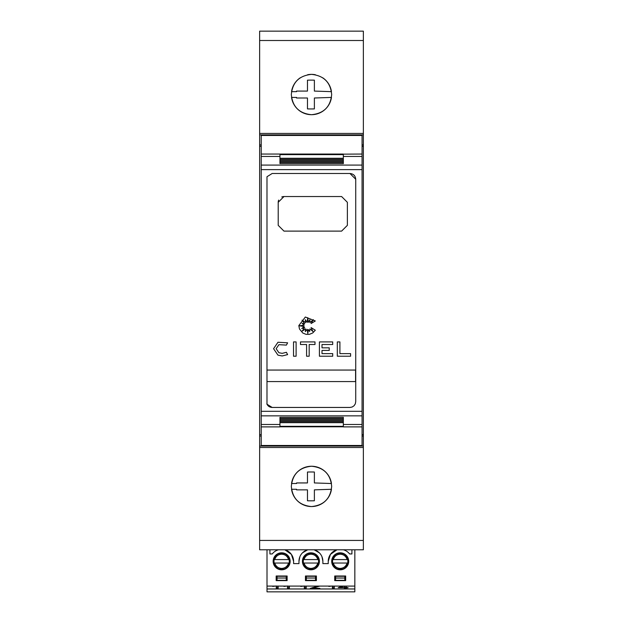 <?xml version="1.0" encoding="UTF-8"?>
<svg xmlns="http://www.w3.org/2000/svg" width="623" height="623" viewBox="0 0 623 623"><rect width="100%" height="100%" fill="white"/><g stroke="black" fill="none" stroke-linecap="round" stroke-linejoin="round"><path stroke-width="0.93" d="M261.224 154.052L261.224 426.887L279.953 426.887L279.953 422.667L343.335 422.667L343.335 426.887L362.064 426.887L362.064 135.456L261.224 135.456L261.224 154.052L343.335 154.052L343.335 158.273L279.953 158.273L279.953 154.154M266.846 403.899C267.89 406.141 269.666 407.325 272.173 407.45L266.987 404.202L266.987 176.737L272.173 173.49L349.962 173.49L355.725 179.253L355.725 401.687L355.289 403.891L354.043 405.76L352.174 407.014L349.962 407.45L352.174 407.014L354.043 405.76L355.289 403.891L355.725 401.687M273.575 348.709L277.967 342.261L287.616 342.814L286.393 345.103L278.917 344.675L276.168 348.709L278.917 352.735L282.196 353.358L286.393 352.307L287.616 354.604L282.196 355.951L277.967 355.149L273.575 348.709L277.967 342.261M298.814 325.603L305.332 317.029L315.308 320.97L311.087 323.539L313.377 319.677L309.896 322.628L309.896 319.833L308.401 322.364L307.715 317.683L307.194 322.364L305.278 319.677L305.714 322.628L302.062 320.152L304.67 323.796L302.062 323.29L304.203 325.136L299.507 325.821L304.203 326.499L301.773 328.562L304.67 327.597L302.062 331.218L305.714 328.905L305.325 331.592L307.194 329.326L307.809 333.484L308.377 329.52L309.631 331.498L309.919 328.905L312.941 331.498L311.087 327.597L315.308 330.237L312.676 332.986L309.421 334.333L306.002 334.333L302.747 332.986L299.492 329.006L298.814 325.603M322.73 77.789A20.17 20.17 0 0 1 331.459 91.659L314.381 91.083L314.381 80.165A133.945 133.945 0 0 0 307.466 80.165L307.466 91.083L296.548 91.083L296.54 91.659L291.541 91.659A20.17 20.17 0 0 1 300.27 77.789M307.622 74.744A20.17 20.17 0 0 1 315.378 74.744M291.33 94.54C292.483 82.337 299.204 75.617 311.5 74.371C323.796 75.617 330.517 82.337 331.67 94.54C330.517 106.743 323.796 113.464 311.5 114.71C299.204 113.464 292.483 106.743 291.33 94.54M291.541 483.518A20.17 20.17 0 0 1 331.459 483.518L314.381 482.942L314.381 472.032A133.945 133.945 0 0 0 307.466 472.032L307.466 482.942L296.548 482.942L296.54 483.518L291.541 483.518M291.33 486.399C292.483 474.196 299.204 467.476 311.5 466.23C323.796 467.476 330.517 474.196 331.67 486.399C330.517 498.602 323.796 505.323 311.5 506.569C299.204 505.323 292.483 498.602 291.33 486.399M362.064 311.827L362.064 269.113M269.923 549.79L269.923 553.948L272.228 553.948A11.954 11.954 0 0 1 278.442 549.79M267.01 588.969L267.01 591.85L354.837 591.85L354.837 586.087L267.01 586.087L267.01 588.969L354.837 588.969M267.01 549.79L267.01 586.087M284.859 549.79A11.954 11.954 0 0 1 293.604 561.307L291.385 554.361L284.859 549.79M354.837 549.79L354.837 586.087M343.405 549.79A11.954 11.954 0 0 1 349.62 553.948L351.925 553.948L351.925 549.79M319.381 552.85L314.132 549.79A11.954 11.954 0 0 1 322.878 561.307L321.974 556.728M336.988 549.79L330.463 554.361L328.243 561.307A11.954 11.954 0 0 1 336.988 549.79M299.873 556.728L298.97 561.307A11.954 11.954 0 0 1 307.715 549.79L302.466 552.85M345.672 576.002L334.722 576.002L334.722 580.613L345.672 580.613L345.672 576.002M305.449 580.613L316.398 580.613L316.398 576.002L305.449 576.002L305.449 580.613M319.42 561.307A8.496 8.496 0 0 0 310.924 552.811A8.496 8.496 0 0 0 302.428 561.307A8.496 8.496 0 0 0 310.924 569.811A8.496 8.496 0 0 0 319.42 561.307M331.701 561.307A8.496 8.496 0 0 0 340.197 569.811A8.496 8.496 0 0 0 348.701 561.307A8.496 8.496 0 0 0 340.197 552.811A8.496 8.496 0 0 0 331.701 561.307M290.147 561.307A8.496 8.496 0 0 0 281.651 552.811A8.496 8.496 0 0 0 273.147 561.307A8.496 8.496 0 0 0 281.651 569.811A8.496 8.496 0 0 0 290.147 561.307M276.176 580.613L287.125 580.613L287.125 576.002L276.176 576.002L276.176 580.613M328.243 561.307L328.243 563.613L322.878 563.613L322.878 561.307M298.97 561.307L298.97 563.613L293.604 563.613L293.604 561.307M289.734 563.036L288.55 563.036C287.452 566.424 285.124 568.215 281.573 568.425C278.092 568.153 275.818 566.362 274.743 563.036L273.559 563.036M289.734 559.579L273.559 559.579M348.288 563.036L347.104 563.036C345.999 566.424 343.67 568.215 340.119 568.425C336.638 568.153 334.364 566.362 333.297 563.036L332.114 563.036M348.288 559.579L332.114 559.579M319.007 563.036L317.831 563.036C316.725 566.424 314.397 568.215 310.846 568.425C307.365 568.153 305.091 566.362 304.016 563.036L302.84 563.036M319.007 559.579L302.84 559.579M276.269 587.24L278.138 587.24L278.138 586.087L278.138 588.369L276.269 588.369L276.269 586.087M276.269 585.994L272.718 586.422M346.248 586.188L346.248 587.318L348.117 587.668L344.371 588.369L344.371 587.668L338.203 587.668L342.323 586.087M332.402 587.24L334.271 587.24L334.271 586.087L334.271 588.369L332.402 588.369L332.402 586.087M332.402 585.994L328.843 586.422M319.833 586.087L312.754 588.019L319.864 588.369L310.324 588.369L317.94 586.087M312.668 586.087L310.791 586.087M304.336 587.24L306.204 587.24L306.204 586.087L306.204 588.369L304.336 588.369L304.336 586.087M304.336 585.994L300.777 586.422M287.499 587.24L289.368 587.24L289.368 586.087L289.368 588.369L287.499 588.369L287.499 586.087M287.499 585.994L283.94 586.422M277.04 580.325L277.04 576.291L286.261 576.291L286.261 580.325L277.04 580.325M344.807 576.291L344.807 580.325L335.587 580.325L335.587 576.291L344.807 576.291M306.314 580.325L306.314 576.291L315.534 576.291L315.534 580.325L306.314 580.325M286.261 578.019L277.04 578.019M335.587 578.019L344.807 578.019M315.534 578.019L306.314 578.019M274.743 563.036L289.384 563.036M333.297 563.036L347.93 563.036M304.016 563.036L318.657 563.036M273.918 563.036L288.55 563.036M332.464 563.036L347.104 563.036M303.191 563.036L317.831 563.036M273.918 559.579L274.743 559.579C275.833 556.222 278.131 554.431 281.651 554.19C285.163 554.431 287.468 556.222 288.55 559.579M332.464 559.579L333.297 559.579C334.38 556.222 336.685 554.431 340.197 554.19C343.717 554.431 346.014 556.222 347.104 559.579M303.191 559.579L304.016 559.579C305.106 556.222 307.404 554.431 310.924 554.19C314.444 554.431 316.741 556.222 317.831 559.579M346.248 587.24L344.371 587.24M339.932 586.804L339.932 587.318L344.371 587.668M344.013 586.087L339.932 587.318M344.371 587.318L344.371 586.087M312.754 587.505L312.754 588.019M363.365 447.501L259.635 447.501L259.635 549.79L363.365 549.79L363.365 31.15L259.635 31.15L259.635 133.439L363.365 133.439M285.568 31.15L337.432 31.15M307.466 500.775L307.466 489.857L296.548 489.857L296.54 489.281L291.541 489.281A20.17 20.17 0 0 0 331.459 489.281L314.381 489.857L314.381 500.775A133.945 133.945 0 0 1 307.466 500.775M307.466 108.908L307.466 97.998L296.548 97.998L296.54 97.422L291.541 97.422A20.17 20.17 0 0 0 331.459 97.422L314.381 97.998L314.381 108.908A133.945 133.945 0 0 1 307.466 108.908M266.987 370.054L355.577 370.054L355.577 381.58L266.987 381.58M281.775 196.977A5.763 5.763 0 0 1 283.979 196.541L341.606 196.541L347.369 202.304L347.369 225.355L341.606 231.117L283.979 231.117L278.216 225.355L278.216 202.304A5.763 5.763 0 0 1 278.66 200.092M278.216 202.304L283.979 196.541M350.585 353.63L350.585 356.224L337.316 356.224L337.316 341.918L339.909 341.918L339.909 353.63L350.585 353.63M278.917 344.675L276.168 348.709M287.616 354.604L282.196 355.951L277.967 355.149M278.917 352.735L282.196 353.358L286.393 352.307M296.112 356.224L293.519 356.224L293.519 341.918L296.112 341.918L296.112 356.224M300.481 344.511L300.481 341.918L314.989 341.918L314.989 344.511L309.179 344.511L309.179 356.224L306.586 356.224L306.586 344.511L300.481 344.511M332.713 356.224L319.412 356.224L319.412 341.918L332.713 341.918L332.713 344.511L322.005 344.511L322.005 347.829L329.232 347.829L329.232 350.422L322.005 350.422L322.005 353.63L332.713 353.63L332.713 356.224M355.725 179.253C355.406 175.772 353.49 173.856 349.962 173.49M279.953 158.483L343.335 158.483L343.335 159.605L279.953 159.605L279.953 158.483L279.953 159.605M343.335 158.483L343.335 159.605M279.953 159.815L343.335 159.815L343.335 160.936L279.953 160.936L279.953 159.815L279.953 160.936M343.335 159.815L343.335 160.936M279.953 161.139L343.335 161.139L343.335 162.268L279.953 162.268L279.953 161.139L279.953 162.268M343.335 161.139L343.335 162.268M279.953 162.463L343.335 162.463L343.335 163.608L279.953 163.608L279.953 162.463L279.953 163.608M343.335 162.463L343.335 163.608M279.953 417.332L343.335 417.332L343.335 418.477L279.953 418.477L279.953 417.332L279.953 418.477M343.335 417.332L343.335 418.477M279.953 418.672L343.335 418.672L343.335 419.801L279.953 419.801L279.953 418.672L279.953 419.801M343.335 418.672L343.335 419.801M279.953 420.003L343.335 420.003L343.335 421.125L279.953 421.125L279.953 420.003L279.953 421.125M343.335 420.003L343.335 421.125M279.953 421.335L343.335 421.335L343.335 422.456L279.953 422.456L279.953 421.335L279.953 422.456M343.335 421.335L343.335 422.456M343.335 426.786L279.953 426.786M362.064 154.052L343.335 154.154M349.962 407.45L272.173 407.45M261.224 426.887L261.224 445.484L362.064 445.484L362.064 426.887M362.064 144.902L363.365 144.902M363.365 134.88L259.635 134.88L259.635 144.902L261.224 144.902M362.064 146.304L363.365 146.304M259.635 144.902L259.635 146.304L261.224 146.304M362.064 434.636L363.365 434.636M259.635 134.88L259.635 133.439M259.635 447.501L259.635 446.06L363.365 446.06M261.224 434.636L259.635 434.636L259.635 436.038L261.224 436.038M362.064 436.038L363.365 436.038M259.635 436.038L259.635 446.06M259.635 434.636L259.635 146.304M261.224 156.451L279.953 156.451M261.224 169.627L362.064 169.627M343.335 156.451L362.064 156.451M279.953 154.613L343.335 154.613M314.88 587.131L314.88 587.575M279.953 426.327L343.335 426.327M261.224 165.087L362.064 165.087M261.224 424.489L279.953 424.489M343.335 424.489L362.064 424.489M261.224 415.845L362.064 415.845M261.224 411.312L362.064 411.312M259.635 40.503L363.365 40.503M259.635 540.437L363.365 540.437M281.651 553.388C291.829 552.765 291.829 569.85 281.651 569.235C271.472 569.85 271.464 552.765 281.651 553.388M340.197 553.388C330.019 552.765 330.019 569.85 340.197 569.235C350.375 569.85 350.383 552.765 340.197 553.388M310.924 553.388C321.102 552.765 321.102 569.85 310.924 569.235C300.745 569.85 300.745 552.765 310.924 553.388"/></g></svg>
